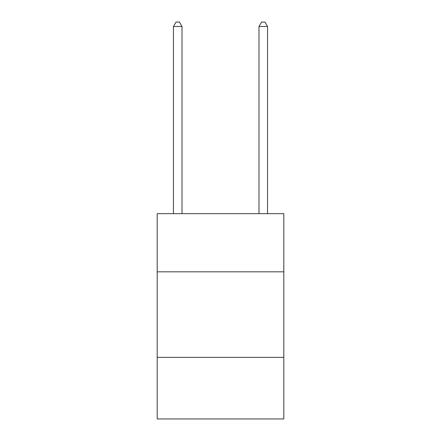 <?xml version="1.0" encoding="UTF-8"?>
<svg xmlns="http://www.w3.org/2000/svg" width="441" height="441" viewBox="0 0 441 441"><rect width="100%" height="100%" fill="white"/><g stroke="black" fill="none" stroke-linecap="round" stroke-linejoin="round"><path stroke-width="0.66" d="M283.8 271.821L283.8 213.659L157.2 213.659L157.2 271.821L283.8 271.821L283.8 418.95L157.2 418.95L157.2 271.821M283.8 357.364L157.2 357.364M182.006 213.659L182.006 26.499L173.456 26.499L173.456 213.659M173.456 26.499L176.02 22.05L179.443 22.05L182.006 26.499M267.544 213.659L267.544 26.499L258.994 26.499L258.994 213.659M258.994 26.499L261.557 22.05L264.98 22.05L267.544 26.499"/></g></svg>
